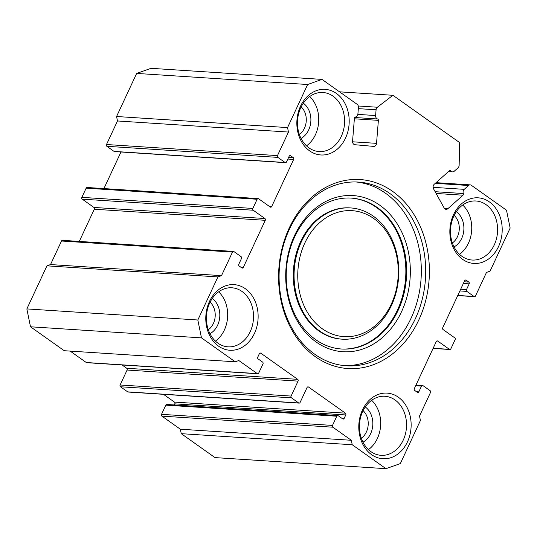 <?xml version="1.0" encoding="UTF-8"?>
<svg xmlns="http://www.w3.org/2000/svg" width="537" height="537" viewBox="0 0 537 537"><rect width="100%" height="100%" fill="white"/><g stroke="black" fill="none" stroke-linecap="round" stroke-linejoin="round"><path stroke-width="0.81" d="M418.793 319.985A94.687 75.321 -86.3 0 1 315.42 356.749A94.687 75.321 -86.3 0 1 289.188 228.097A94.687 75.321 -86.3 0 1 392.56 191.333A94.687 75.321 -86.3 0 1 418.793 319.985M289.396 229.272A92.055 73.227 93.7 0 0 346.446 365.804A92.055 73.227 93.7 0 0 415.403 318.609A92.055 73.227 93.7 0 0 358.354 182.077A92.055 73.227 93.7 0 0 289.396 229.272M401.575 311.621A78.248 62.245 -86.3 0 1 316.152 342.002A78.248 62.245 -86.3 0 1 294.471 235.689A78.248 62.245 -86.3 0 1 379.901 205.309A78.248 62.245 -86.3 0 1 401.575 311.621M294.685 236.857A75.616 60.151 93.7 0 0 341.545 349.01A75.616 60.151 93.7 0 0 398.186 310.245A75.616 60.151 93.7 0 0 351.326 198.093A75.616 60.151 93.7 0 0 294.685 236.857M391.225 304.284A63.124 50.216 93.7 0 0 373.739 218.519A63.124 50.216 93.7 0 0 304.821 243.026A63.124 50.216 93.7 0 0 322.314 328.792A63.124 50.216 93.7 0 0 391.225 304.284M301.432 241.643A65.756 52.304 -86.3 0 1 350.688 207.933A65.756 52.304 -86.3 0 1 391.439 305.459A65.756 52.304 -86.3 0 1 342.183 339.169A65.756 52.304 -86.3 0 1 301.432 241.643M350.688 207.933L349.896 207.886A65.756 52.304 93.7 0 0 300.639 241.596A65.756 52.304 93.7 0 0 341.384 339.115L342.183 339.169M341.143 348.983A75.616 60.151 93.7 0 0 397.393 310.191A75.616 60.151 93.7 0 0 350.929 198.072M344.257 365.616A92.055 73.227 93.7 0 0 411.027 318.327A92.055 73.227 93.7 0 0 356.165 181.976M352.567 141.795L376.538 143.352A3.289 2.618 -86.3 0 1 376.182 144.715A3.289 2.618 -86.3 0 1 373.718 146.4A3.289 2.618 -86.3 0 1 373.671 146.393L354.91 144.721A3.289 2.618 -86.3 0 1 352.567 141.218L354.413 118.227A1.316 1.047 -86.3 0 1 355.413 117.012A3.289 2.618 93.7 0 0 357.904 113.965L358.427 107.44A3.289 2.618 93.7 0 0 357.159 104.332L321.999 79.402L307.641 84.51L136.66 73.421L151.018 68.32L321.999 79.402M235.226 361.797L64.245 350.715L30.495 326.785L26.85 308.916L197.831 319.998L201.476 337.867L235.226 361.797L238.817 360.522L257.263 373.604A1.316 1.047 93.7 0 0 258.7 373.094L262.989 363.898A1.316 1.047 93.7 0 0 262.62 362.113L258.122 358.924A1.316 1.047 -86.3 0 1 257.76 357.139L259.364 353.688A1.316 1.047 -86.3 0 1 260.801 353.178L297.699 379.344A1.316 1.047 -86.3 0 1 298.069 381.129L291.101 396.064A1.316 1.047 93.7 0 0 291.47 397.85L298.666 402.958A1.316 1.047 93.7 0 0 300.102 402.448L307.063 387.513A1.316 1.047 -86.3 0 1 308.5 387.002L345.405 413.161A1.316 1.047 -86.3 0 1 345.768 414.953L344.163 418.397A1.316 1.047 -86.3 0 1 342.727 418.907L338.223 415.719A1.316 1.047 93.7 0 0 336.793 416.229L332.504 425.418A1.316 1.047 93.7 0 0 332.866 427.204L351.319 440.286L352.232 444.75L181.251 433.668L215.001 457.598L385.982 468.68L400.34 463.579L420.424 420.498L419.518 416.034L430.499 392.48A1.316 1.047 93.7 0 0 430.13 390.694L422.934 385.593A1.316 1.047 93.7 0 0 421.498 386.103L418.82 391.842A1.316 1.047 -86.3 0 1 417.383 392.352L414.685 390.439A1.316 1.047 -86.3 0 1 414.316 388.654L436.279 341.559A1.316 1.047 -86.3 0 1 437.715 341.042L449.415 349.339A1.316 1.047 93.7 0 0 450.852 348.828L455.134 339.639A1.316 1.047 93.7 0 0 454.772 337.854L443.072 329.557A1.316 1.047 -86.3 0 1 442.71 327.771L464.673 280.67A1.316 1.047 -86.3 0 1 466.103 280.16L468.808 282.079A1.316 1.047 -86.3 0 1 469.17 283.865L466.492 289.604A1.316 1.047 93.7 0 0 466.854 291.396L474.057 296.498A1.316 1.047 93.7 0 0 475.493 295.988L486.475 272.44L490.059 271.165L510.15 228.084L506.505 210.215L471.345 185.285A3.289 2.618 93.7 0 0 470.217 184.876A3.289 2.618 93.7 0 0 468.533 185.5L464.216 189.339A3.289 2.618 93.7 0 0 463.438 190.407A3.289 2.618 93.7 0 0 463.337 193.528A1.316 1.047 -86.3 0 1 462.988 195.206L447.804 208.732A3.289 2.618 -86.3 0 1 446.119 209.356A3.289 2.618 -86.3 0 1 444.166 208L433.554 188.856A3.289 2.618 -86.3 0 1 434.245 184.265L449.429 170.739A1.316 1.047 -86.3 0 1 450.791 170.887A3.289 2.618 93.7 0 0 452.51 171.88A3.289 2.618 93.7 0 0 454.201 171.256L458.001 167.873A3.289 2.618 93.7 0 0 459.142 165.215L459.699 142.641L392.909 95.291L377.37 107.232A3.289 2.618 93.7 0 0 376.081 109.79L358.333 108.642M254.457 333.396A32.878 26.152 -86.3 0 1 218.566 346.164A32.878 26.152 -86.3 0 1 209.457 301.492A32.878 26.152 -86.3 0 1 245.349 288.725A32.878 26.152 -86.3 0 1 254.457 333.396M209.719 302.955A29.589 23.541 93.7 0 0 228.05 346.842A29.589 23.541 93.7 0 0 250.215 331.671A29.589 23.541 93.7 0 0 231.883 287.785A29.589 23.541 93.7 0 0 209.719 302.955M498.524 246.59A32.878 26.152 -86.3 0 1 462.632 259.358A32.878 26.152 -86.3 0 1 453.523 214.686A32.878 26.152 -86.3 0 1 489.415 201.919A32.878 26.152 -86.3 0 1 498.524 246.59M453.785 216.156A29.589 23.541 93.7 0 0 472.124 260.036A29.589 23.541 93.7 0 0 494.288 244.872A29.589 23.541 93.7 0 0 475.95 200.986A29.589 23.541 93.7 0 0 453.785 216.156M456.329 211.679A19.728 15.694 -86.3 0 1 461.692 238.408A19.728 15.694 -86.3 0 1 454.04 246.899M452.376 242.959A16.439 13.076 93.7 0 0 457.45 236.683A16.439 13.076 93.7 0 0 454.161 215.371M212.256 298.478A19.728 15.694 -86.3 0 1 217.619 325.214A19.728 15.694 -86.3 0 1 209.974 333.705M208.302 329.758A16.439 13.076 93.7 0 0 213.384 323.489A16.439 13.076 93.7 0 0 210.095 302.177M407.462 441.877A32.878 26.152 -86.3 0 1 371.57 454.644A32.878 26.152 -86.3 0 1 362.462 409.973A32.878 26.152 -86.3 0 1 398.353 397.205A32.878 26.152 -86.3 0 1 407.462 441.877M362.723 411.436A29.589 23.541 93.7 0 0 381.062 455.322A29.589 23.541 93.7 0 0 403.227 440.152A29.589 23.541 93.7 0 0 384.888 396.266A29.589 23.541 93.7 0 0 362.723 411.436M345.519 138.11A32.878 26.152 -86.3 0 1 309.627 150.877A32.878 26.152 -86.3 0 1 300.519 106.205A32.878 26.152 -86.3 0 1 336.41 93.445A32.878 26.152 -86.3 0 1 345.519 138.11M300.78 107.675A29.589 23.541 93.7 0 0 319.112 151.562A29.589 23.541 93.7 0 0 341.284 136.391A29.589 23.541 93.7 0 0 322.945 92.505A29.589 23.541 93.7 0 0 300.78 107.675M365.261 406.959A19.728 15.694 -86.3 0 1 370.631 433.695A19.728 15.694 -86.3 0 1 362.978 442.186M361.314 438.239A16.439 13.076 93.7 0 0 366.388 431.97A16.439 13.076 93.7 0 0 363.099 410.657M303.318 103.198A19.728 15.694 -86.3 0 1 308.688 129.927A19.728 15.694 -86.3 0 1 301.035 138.418M299.364 134.478A16.439 13.076 93.7 0 0 304.445 128.202A16.439 13.076 93.7 0 0 301.156 106.89M371.651 400.3A29.589 23.541 -86.3 0 1 377.377 438.481A29.589 23.541 -86.3 0 1 368.456 449.617M309.708 96.539A29.589 23.541 -86.3 0 1 315.434 134.713A29.589 23.541 -86.3 0 1 306.506 145.849M218.64 291.819A29.589 23.541 -86.3 0 1 224.372 330A29.589 23.541 -86.3 0 1 215.444 341.136M462.713 205.02A29.589 23.541 -86.3 0 1 468.439 243.194A29.589 23.541 -86.3 0 1 459.518 254.33M181.251 433.668L180.338 429.204L351.319 440.286M332.866 427.204L161.892 416.121L180.338 429.204M161.892 416.121A1.316 1.047 -86.3 0 1 161.523 414.336L332.504 425.418M336.793 416.229L165.812 405.14L161.523 414.336M165.812 405.14A1.316 1.047 -86.3 0 1 166.792 404.468L337.773 415.551M345.768 414.953L174.787 403.864L174.283 404.952M174.787 403.864A1.316 1.047 93.7 0 0 174.424 402.079L345.405 413.161M163.49 394.326L174.424 402.079M299.116 403.119L128.135 392.037A1.316 1.047 -86.3 0 1 127.685 391.869L298.666 402.958M291.47 397.85L120.489 386.768L127.685 391.869M120.489 386.768A1.316 1.047 -86.3 0 1 120.12 384.982L291.101 396.064M298.069 381.129L127.088 370.047L120.12 384.982M127.088 370.047A1.316 1.047 93.7 0 0 126.719 368.261L297.699 379.344M122.087 364.972L126.719 368.261M257.713 373.765L86.739 362.683A1.316 1.047 -86.3 0 1 86.282 362.515L257.263 373.604M70.179 351.097L86.282 362.515M26.85 308.916L46.941 265.835L50.525 264.56L221.506 275.642L217.915 276.924L46.941 265.835M307.641 84.51L287.55 127.584L288.463 132.055L277.481 155.602A1.316 1.047 93.7 0 0 277.851 157.388L285.046 162.496A1.316 1.047 93.7 0 0 286.483 161.986L289.161 156.24A1.316 1.047 -86.3 0 1 290.598 155.73L293.296 157.643A1.316 1.047 -86.3 0 1 293.665 159.429L271.702 206.53A1.316 1.047 -86.3 0 1 270.265 207.04L258.565 198.744A1.316 1.047 93.7 0 0 257.129 199.254L252.84 208.443A1.316 1.047 93.7 0 0 253.209 210.229L264.909 218.525A1.316 1.047 -86.3 0 1 265.271 220.311L243.308 267.413A1.316 1.047 -86.3 0 1 241.872 267.923L239.173 266.01A1.316 1.047 -86.3 0 1 238.811 264.217L241.489 258.478A1.316 1.047 93.7 0 0 241.126 256.693L233.924 251.585A1.316 1.047 93.7 0 0 232.487 252.095L61.507 241.012L50.525 264.56M61.507 241.012A1.316 1.047 -86.3 0 1 62.493 240.334L233.474 251.423M265.271 220.311L94.29 209.229L79.281 241.428M94.29 209.229A1.316 1.047 93.7 0 0 93.928 207.443L264.909 218.525M253.209 210.229L82.228 199.146L93.928 207.443M82.228 199.146A1.316 1.047 -86.3 0 1 81.866 197.361L252.84 208.443M257.129 199.254L86.148 188.172L81.866 197.361M86.148 188.172A1.316 1.047 -86.3 0 1 87.135 187.494L258.116 198.583M120.979 151.991L103.916 188.581M285.496 162.657L114.522 151.575A1.316 1.047 -86.3 0 1 114.066 151.407L285.046 162.496M277.851 157.388L106.87 146.306L114.066 151.407M106.87 146.306A1.316 1.047 -86.3 0 1 106.501 144.52L277.481 155.602M288.463 132.055L117.482 120.966L106.501 144.52M117.482 120.966L116.576 116.502L136.66 73.421M232.487 252.095L221.506 275.642M197.831 319.998L217.915 276.924M385.982 468.68L352.232 444.75M357.85 114.394L375.618 115.542L376.081 109.79M375.618 115.542A3.289 2.618 93.7 0 0 377.592 118.986A1.316 1.047 -86.3 0 1 378.384 120.362L354.366 118.805M376.538 143.352L378.384 120.362M392.909 95.291L339.525 91.827M287.55 127.584L116.576 116.502M201.476 337.867L30.495 326.785M435.131 191.702L463.337 193.528M358.286 105.997L377.37 107.232M341.787 418.242L344.163 418.397M308.5 387.002L307.587 386.942M260.801 353.178L259.881 353.118M466.854 291.396L459.88 290.94M457.779 295.444L474.057 296.498M469.17 283.865L463.357 283.489M460.679 289.228L466.492 289.604M466.103 280.16L465.19 280.106M464.156 281.777L468.808 282.079M437.715 341.042L436.796 340.988M433.144 348.285L449.415 349.339M421.498 386.103L415.685 385.727M416.443 391.688L418.82 391.842M240.938 267.258L243.308 267.413M293.665 159.429L287.852 159.053M269.326 206.376L271.702 206.53M290.598 155.73L289.678 155.67M288.651 157.341L293.296 157.643M462.988 195.206L436.111 193.461M444.522 208.517L447.804 208.732M433.111 187.326L464.216 189.339M468.533 185.5L435.285 183.345M354.655 117.502L377.592 118.986M450.791 170.887L449.368 170.793M422.478 385.425L416.021 385.009M433.084 348.419L449.865 349.506M457.719 295.572L474.507 296.666M436.044 182.661L470.217 184.876M452.51 171.88L448.449 171.612"/></g></svg>
